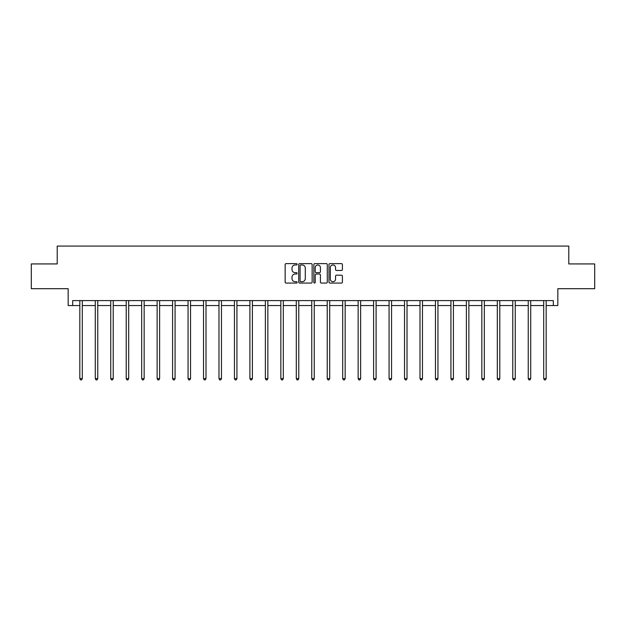 <?xml version="1.0" encoding="UTF-8"?>
<svg xmlns="http://www.w3.org/2000/svg" width="626" height="626" viewBox="0 0 626 626"><rect width="100%" height="100%" fill="white"/><g stroke="black" fill="none" stroke-linecap="round" stroke-linejoin="round"><path stroke-width="0.94" d="M297.139 264.297A0.681 0.681 0 0 0 296.458 263.616L286.121 263.616A0.97 0.97 0 0 0 285.151 264.587L285.151 282.099A0.97 0.97 0 0 0 286.121 283.069L296.458 283.069A0.681 0.681 0 0 0 297.139 282.389A0.681 0.681 0 0 0 296.458 281.708L295.12 281.708A3.114 3.114 0 0 1 292.006 278.593L292.006 277.138A3.114 3.114 0 0 1 295.12 274.024L296.458 274.024A0.681 0.681 0 0 0 297.139 273.343A0.681 0.681 0 0 0 296.458 272.662L295.12 272.662A3.114 3.114 0 0 1 292.006 269.548L292.006 268.084A3.114 3.114 0 0 1 295.12 264.978L296.458 264.978A0.681 0.681 0 0 0 297.139 264.297M72.686 305.558L72.686 300.597L553.314 300.597L553.314 305.558L557.829 305.558L557.829 288.703L594.7 288.703L594.7 263.929L568.784 263.929L568.784 246.081L57.216 246.081L57.216 263.929L31.3 263.929L31.3 288.703L68.171 288.703L68.171 305.558L79.823 305.558M341.436 270.471A0.97 0.97 0 0 0 342.406 269.501L342.406 264.587A0.97 0.97 0 0 0 341.436 263.616L329.957 263.616A0.97 0.97 0 0 0 328.979 264.587L328.979 282.099A0.97 0.97 0 0 0 329.957 283.069L341.436 283.069A0.97 0.97 0 0 0 342.406 282.099L342.406 276.16A0.97 0.97 0 0 0 341.436 275.19L336.522 275.19A0.97 0.97 0 0 0 335.544 276.16L335.544 279.11A2.606 2.606 0 0 1 332.946 281.708A2.606 2.606 0 0 1 330.34 279.11L330.34 267.576A2.606 2.606 0 0 1 332.946 264.978A2.606 2.606 0 0 1 335.544 267.576L335.544 269.501A0.97 0.97 0 0 0 336.522 270.471L341.436 270.471M312.147 264.587A0.97 0.97 0 0 0 311.177 263.616L299.697 263.616A0.97 0.97 0 0 0 298.719 264.587L298.719 282.099A0.97 0.97 0 0 0 299.697 283.069L311.177 283.069A0.97 0.97 0 0 0 312.147 282.099L312.147 264.587M314.823 263.616L326.303 263.616A0.97 0.97 0 0 1 327.281 264.587L327.281 282.099A0.97 0.97 0 0 1 326.303 283.069L321.388 283.069A0.97 0.97 0 0 1 320.418 282.099L320.418 274.994A0.97 0.97 0 0 0 319.448 274.024L316.185 274.024A0.97 0.97 0 0 0 315.214 274.994L315.214 282.389A0.681 0.681 0 0 1 314.534 283.069A0.681 0.681 0 0 1 313.853 282.389L313.853 264.587A0.97 0.97 0 0 1 314.823 263.616M82.296 305.558L95.285 305.558M97.758 305.558L110.747 305.558M113.22 305.558L126.209 305.558M128.682 305.558L141.672 305.558M144.152 305.558L157.134 305.558M159.614 305.558L172.596 305.558M175.077 305.558L188.058 305.558M190.539 305.558L203.52 305.558M206.001 305.558L218.983 305.558M221.463 305.558L234.445 305.558M236.925 305.558L249.907 305.558M252.388 305.558L265.369 305.558M267.85 305.558L280.839 305.558M283.312 305.558L296.301 305.558M298.774 305.558L311.764 305.558M314.236 305.558L327.226 305.558M329.699 305.558L342.688 305.558M345.161 305.558L358.15 305.558M360.631 305.558L373.612 305.558M376.093 305.558L389.075 305.558M391.555 305.558L404.537 305.558M407.017 305.558L419.999 305.558M422.48 305.558L435.461 305.558M437.942 305.558L450.923 305.558M453.404 305.558L466.386 305.558M468.866 305.558L481.848 305.558M484.328 305.558L497.318 305.558M499.791 305.558L512.78 305.558M515.253 305.558L528.242 305.558M530.715 305.558L543.704 305.558M546.177 305.558L553.314 305.558M300.762 264.978A0.681 0.681 0 0 0 300.081 265.659L300.081 281.027A0.681 0.681 0 0 0 300.762 281.708L302.178 281.708A3.114 3.114 0 0 0 305.292 278.593L305.292 268.084A3.114 3.114 0 0 0 302.178 264.978L300.762 264.978M320.418 267.623A2.606 2.606 0 0 0 317.812 265.025A2.606 2.606 0 0 0 315.214 267.623L315.214 271.692A0.97 0.97 0 0 0 316.185 272.662L319.448 272.662A0.97 0.97 0 0 0 320.418 271.692L320.418 267.623M82.429 300.597L82.366 300.746A0.994 0.994 0 0 0 82.296 301.114L82.296 378.628L79.823 378.628L79.823 301.114A0.994 0.994 0 0 0 79.745 300.746L79.69 300.597M82.296 378.628L81.552 379.919L80.566 379.919L79.823 378.628M97.891 300.597L97.828 300.746A0.994 0.994 0 0 0 97.758 301.114L97.758 378.628L95.285 378.628L95.285 301.114A0.994 0.994 0 0 0 95.207 300.746L95.152 300.597M97.758 378.628L97.014 379.919L96.028 379.919L95.285 378.628M113.353 300.597L113.298 300.746A0.994 0.994 0 0 0 113.22 301.114L113.22 378.628L110.747 378.628L110.747 301.114A0.994 0.994 0 0 0 110.677 300.746L110.614 300.597M113.22 378.628L112.477 379.919L111.491 379.919L110.747 378.628M128.815 300.597L128.76 300.746A0.994 0.994 0 0 0 128.682 301.114L128.682 378.628L126.209 378.628L126.209 301.114A0.994 0.994 0 0 0 126.139 300.746L126.076 300.597M128.682 378.628L127.939 379.919L126.953 379.919L126.209 378.628M144.277 300.597L144.223 300.746A0.994 0.994 0 0 0 144.152 301.114L144.152 378.628L141.672 378.628L141.672 301.114A0.994 0.994 0 0 0 141.601 300.746L141.539 300.597M144.152 378.628L143.409 379.919L142.415 379.919L141.672 378.628M159.74 300.597L159.685 300.746A0.994 0.994 0 0 0 159.614 301.114L159.614 378.628L157.134 378.628L157.134 301.114A0.994 0.994 0 0 0 157.063 300.746L157.001 300.597M159.614 378.628L158.871 379.919L157.877 379.919L157.134 378.628M175.202 300.597L175.147 300.746A0.994 0.994 0 0 0 175.077 301.114L175.077 378.628L172.596 378.628L172.596 301.114A0.994 0.994 0 0 0 172.526 300.746L172.463 300.597M175.077 378.628L174.333 379.919L173.339 379.919L172.596 378.628M190.664 300.597L190.609 300.746A0.994 0.994 0 0 0 190.539 301.114L190.539 378.628L188.058 378.628L188.058 301.114A0.994 0.994 0 0 0 187.988 300.746L187.925 300.597M190.539 378.628L189.795 379.919L188.802 379.919L188.058 378.628M206.126 300.597L206.071 300.746A0.994 0.994 0 0 0 206.001 301.114L206.001 378.628L203.52 378.628L203.52 301.114A0.994 0.994 0 0 0 203.45 300.746L203.395 300.597M206.001 378.628L205.258 379.919L204.264 379.919L203.52 378.628M221.596 300.597L221.534 300.746A0.994 0.994 0 0 0 221.463 301.114L221.463 378.628L218.983 378.628L218.983 301.114A0.994 0.994 0 0 0 218.912 300.746L218.857 300.597M221.463 378.628L220.72 379.919L219.726 379.919L218.983 378.628M237.058 300.597L236.996 300.746A0.994 0.994 0 0 0 236.925 301.114L236.925 378.628L234.445 378.628L234.445 301.114A0.994 0.994 0 0 0 234.374 300.746L234.32 300.597M236.925 378.628L236.182 379.919L235.188 379.919L234.445 378.628M252.521 300.597L252.458 300.746A0.994 0.994 0 0 0 252.388 301.114L252.388 378.628L249.907 378.628L249.907 301.114A0.994 0.994 0 0 0 249.837 300.746L249.782 300.597M252.388 378.628L251.644 379.919L250.65 379.919L249.907 378.628M267.983 300.597L267.92 300.746A0.994 0.994 0 0 0 267.85 301.114L267.85 378.628L265.369 378.628L265.369 301.114A0.994 0.994 0 0 0 265.299 300.746L265.244 300.597M267.85 378.628L267.106 379.919L266.113 379.919L265.369 378.628M283.445 300.597L283.382 300.746A0.994 0.994 0 0 0 283.312 301.114L283.312 378.628L280.839 378.628L280.839 301.114A0.994 0.994 0 0 0 280.761 300.746L280.706 300.597M283.312 378.628L282.569 379.919L281.583 379.919L280.839 378.628M298.907 300.597L298.845 300.746A0.994 0.994 0 0 0 298.774 301.114L298.774 378.628L296.301 378.628L296.301 301.114A0.994 0.994 0 0 0 296.223 300.746L296.168 300.597M298.774 378.628L298.031 379.919L297.045 379.919L296.301 378.628M314.369 300.597L314.307 300.746A0.994 0.994 0 0 0 314.236 301.114L314.236 378.628L311.764 378.628L311.764 301.114A0.994 0.994 0 0 0 311.693 300.746L311.631 300.597M314.236 378.628L313.493 379.919L312.507 379.919L311.764 378.628M329.832 300.597L329.777 300.746A0.994 0.994 0 0 0 329.699 301.114L329.699 378.628L327.226 378.628L327.226 301.114A0.994 0.994 0 0 0 327.155 300.746L327.093 300.597M329.699 378.628L328.955 379.919L327.969 379.919L327.226 378.628M345.294 300.597L345.239 300.746A0.994 0.994 0 0 0 345.161 301.114L345.161 378.628L342.688 378.628L342.688 301.114A0.994 0.994 0 0 0 342.618 300.746L342.555 300.597M345.161 378.628L344.417 379.919L343.431 379.919L342.688 378.628M360.756 300.597L360.701 300.746A0.994 0.994 0 0 0 360.631 301.114L360.631 378.628L358.15 378.628L358.15 301.114A0.994 0.994 0 0 0 358.08 300.746L358.017 300.597M360.631 378.628L359.887 379.919L358.894 379.919L358.15 378.628M376.218 300.597L376.163 300.746A0.994 0.994 0 0 0 376.093 301.114L376.093 378.628L373.612 378.628L373.612 301.114A0.994 0.994 0 0 0 373.542 300.746L373.479 300.597M376.093 378.628L375.35 379.919L374.356 379.919L373.612 378.628M391.68 300.597L391.626 300.746A0.994 0.994 0 0 0 391.555 301.114L391.555 378.628L389.075 378.628L389.075 301.114A0.994 0.994 0 0 0 389.004 300.746L388.942 300.597M391.555 378.628L390.812 379.919L389.818 379.919L389.075 378.628M407.143 300.597L407.088 300.746A0.994 0.994 0 0 0 407.017 301.114L407.017 378.628L404.537 378.628L404.537 301.114A0.994 0.994 0 0 0 404.466 300.746L404.404 300.597M407.017 378.628L406.274 379.919L405.28 379.919L404.537 378.628M422.605 300.597L422.55 300.746A0.994 0.994 0 0 0 422.48 301.114L422.48 378.628L419.999 378.628L419.999 301.114A0.994 0.994 0 0 0 419.929 300.746L419.874 300.597M422.48 378.628L421.736 379.919L420.742 379.919L419.999 378.628M438.075 300.597L438.012 300.746A0.994 0.994 0 0 0 437.942 301.114L437.942 378.628L435.461 378.628L435.461 301.114A0.994 0.994 0 0 0 435.391 300.746L435.336 300.597M437.942 378.628L437.198 379.919L436.205 379.919L435.461 378.628M453.537 300.597L453.474 300.746A0.994 0.994 0 0 0 453.404 301.114L453.404 378.628L450.923 378.628L450.923 301.114A0.994 0.994 0 0 0 450.853 300.746L450.798 300.597M453.404 378.628L452.661 379.919L451.667 379.919L450.923 378.628M468.999 300.597L468.937 300.746A0.994 0.994 0 0 0 468.866 301.114L468.866 378.628L466.386 378.628L466.386 301.114A0.994 0.994 0 0 0 466.315 300.746L466.26 300.597M468.866 378.628L468.123 379.919L467.129 379.919L466.386 378.628M484.461 300.597L484.399 300.746A0.994 0.994 0 0 0 484.328 301.114L484.328 378.628L481.848 378.628L481.848 301.114A0.994 0.994 0 0 0 481.777 300.746L481.723 300.597M484.328 378.628L483.585 379.919L482.591 379.919L481.848 378.628M499.924 300.597L499.861 300.746A0.994 0.994 0 0 0 499.791 301.114L499.791 378.628L497.318 378.628L497.318 301.114A0.994 0.994 0 0 0 497.24 300.746L497.185 300.597M499.791 378.628L499.047 379.919L498.061 379.919L497.318 378.628M515.386 300.597L515.323 300.746A0.994 0.994 0 0 0 515.253 301.114L515.253 378.628L512.78 378.628L512.78 301.114A0.994 0.994 0 0 0 512.702 300.746L512.647 300.597M515.253 378.628L514.509 379.919L513.523 379.919L512.78 378.628M530.848 300.597L530.793 300.746A0.994 0.994 0 0 0 530.715 301.114L530.715 378.628L528.242 378.628L528.242 301.114A0.994 0.994 0 0 0 528.172 300.746L528.109 300.597M530.715 378.628L529.972 379.919L528.986 379.919L528.242 378.628M546.31 300.597L546.255 300.746A0.994 0.994 0 0 0 546.177 301.114L546.177 378.628L543.704 378.628L543.704 301.114A0.994 0.994 0 0 0 543.634 300.746L543.571 300.597M546.177 378.628L545.434 379.919L544.448 379.919L543.704 378.628"/></g></svg>
